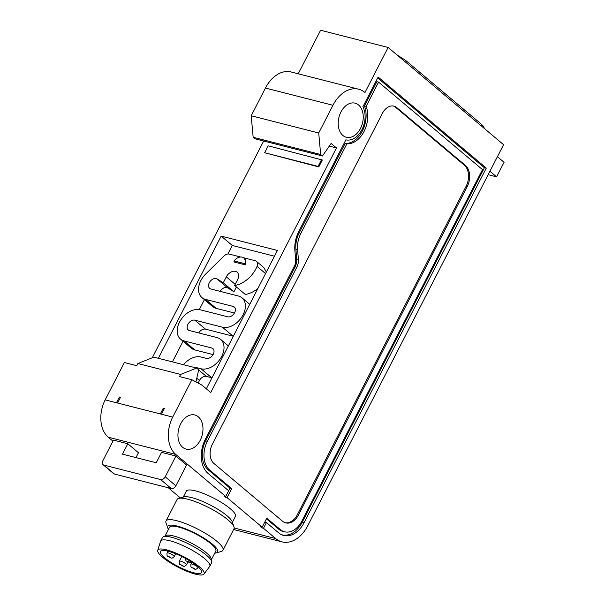 <?xml version="1.0" encoding="UTF-8"?>
<svg xmlns="http://www.w3.org/2000/svg" width="605" height="605" viewBox="0 0 605 605"><rect width="100%" height="100%" fill="white"/><g stroke="black" fill="none" stroke-linecap="round" stroke-linejoin="round"><path stroke-width="0.91" d="M340.948 112.001A17.605 12.123 104.3 0 0 346.37 137.29A17.605 12.123 104.3 0 0 360.489 128.449A17.605 12.123 104.3 0 0 355.075 103.16A17.605 12.123 104.3 0 0 340.948 112.001M234.188 527.983L275.698 538.563A32.012 22.037 -75.7 0 0 282.036 541.868A32.012 22.037 -75.7 0 0 307.711 525.805L503.579 144.686L388.115 47.462L320.597 30.25L298.22 73.795M364.437 105.92L366.123 106.351A24.011 16.524 -75.7 0 1 364.044 131.444A24.011 16.524 -75.7 0 1 346.869 143.824L300.859 233.333A21.606 14.875 104.3 0 0 297.577 249.517L298.394 259.424A10.406 7.162 -75.7 0 1 296.805 267.221L207.341 441.295A21.606 14.875 104.3 0 0 209.723 470.1L231.7 488.613L227.072 497.62L262.154 527.159L261.799 527.855L260.468 526.728L262.154 527.159L266.79 518.152L280.334 529.557A21.606 14.875 104.3 0 0 284.607 531.787A21.606 14.875 104.3 0 0 301.94 520.943L482.495 169.619L378.571 82.121L376.885 81.69L364.437 105.92A24.011 16.524 104.3 0 1 362.357 131.013A24.011 16.524 104.3 0 1 345.175 143.393L299.173 232.902A21.606 14.875 104.3 0 0 295.89 249.094L296.707 258.993A10.406 7.162 -75.7 0 1 295.119 266.79L205.655 440.863A21.606 14.875 104.3 0 0 208.029 469.669L230.013 488.182L225.741 496.501L175.783 454.431A28.011 19.284 -75.7 0 1 172.697 417.095L191.898 379.736L201.881 385.075L210.767 392.554L336.478 147.945L331.147 143.453L322.457 155.992L320.68 154.502L318.714 132.987L332.954 105.27A32.012 22.037 -75.7 0 1 358.629 89.2A32.012 22.037 -75.7 0 1 364.966 92.504L388.115 47.462M228.682 490.784L208.029 473.397A25.41 17.492 -75.7 0 1 205.239 439.525L294.703 265.444A6.602 4.545 104.3 0 0 295.701 260.498L294.885 250.591A25.41 17.492 -75.7 0 1 298.749 231.556L345.886 139.846A20.207 13.907 104.3 0 0 346.862 140.027A20.207 13.907 104.3 0 0 362.251 129.039A20.207 13.907 104.3 0 0 362.887 106.775L378.155 77.054L486.291 168.107L304.05 522.72A25.41 17.492 -75.7 0 1 282.285 535.032A25.41 17.492 -75.7 0 1 278.64 532.846L266.427 522.569L263.493 528.286L261.799 527.855M275.698 538.563L263.493 528.286M180.691 423.825A17.605 12.123 104.3 0 0 186.113 449.107A17.605 12.123 104.3 0 0 200.232 440.274A17.605 12.123 104.3 0 0 194.818 414.985A17.605 12.123 104.3 0 0 180.691 423.825M180.623 374.435L137.864 363.537L153.867 357.154L196.625 368.059L180.623 374.435L179.519 376.582L191.898 379.736M196.625 368.059L198.72 369.821L195.899 381.876M225.385 497.189L225.741 496.501L224.054 496.07L225.385 497.189L227.072 497.62M266.434 518.848L278.64 529.125A21.606 14.875 104.3 0 0 282.921 531.356L284.607 531.787M377.709 77.932L484.393 167.759L302.243 522.191A25.198 17.348 -75.7 0 1 281.476 534.684M345.175 143.393L346.869 143.824M378.571 82.121L366.123 106.351M396.797 107.645L465.411 165.415A16.01 11.019 -75.7 0 1 467.166 186.748L298.545 514.863A16.01 11.019 -75.7 0 1 285.704 522.894A16.01 11.019 -75.7 0 1 282.543 521.238L213.928 463.468A14.407 9.914 -75.7 0 1 212.34 444.267L382.39 113.385A14.407 9.914 -75.7 0 1 393.946 106.155A14.407 9.914 -75.7 0 1 396.797 107.645L395.67 107.357L464.285 165.127A16.01 11.019 -75.7 0 1 466.039 186.469L297.418 514.575A16.01 11.019 -75.7 0 1 285.152 522.728M232.38 522.319L235.421 516.405A27.611 6.322 -152.8 0 0 222.927 503.42A27.611 6.322 -152.8 0 0 195.536 490.882A27.611 6.322 -152.8 0 0 186.302 491.162L183.262 497.076M135.966 457.599L138.469 452.737L127.806 443.767L113.46 440.107L102.782 460.897A4.001 2.753 130.1 0 0 103.016 464.67A4.001 2.753 130.1 0 0 103.81 465.079L114.474 474.048A4.001 2.753 130.1 0 1 113.672 473.647L103.016 464.67M180.358 497.915L168.319 487.781M112.931 441.143L108.265 437.218L175.783 454.431M127.806 443.767L122.467 454.158L156.226 462.764L161.565 452.374L175.911 456.026L186.574 465.003L175.889 485.792A4.001 2.753 130.1 0 1 171.291 488.537L114.474 474.048M484.393 167.759L486.291 168.107M206.32 388.811L277.43 250.447L221.173 236.101L158.366 358.304M264.74 522.138L266.427 522.569M214.745 553.129A28.011 6.413 -152.8 0 0 216.219 552.909L221.362 551.42A32.012 7.328 -152.8 0 0 222.95 550.293L233.991 528.815A32.012 7.328 -152.8 0 0 233.984 526.864L232.207 521.82A28.011 6.413 -152.8 0 0 226.988 515.732A28.011 6.413 -152.8 0 0 203.378 501.757A28.011 6.413 -152.8 0 0 183.769 496.924L178.626 498.422A32.012 7.328 -152.8 0 0 177.046 499.541L166.004 521.026A32.012 7.328 -152.8 0 0 166.012 522.97L167.789 528.021A28.011 6.413 -152.8 0 0 168.47 529.352M233.984 526.864A32.012 7.328 -152.8 0 0 228.024 519.914A32.012 7.328 -152.8 0 0 201.041 503.942A32.012 7.328 -152.8 0 0 178.626 498.422M222.95 550.293A32.012 7.328 -152.8 0 0 216.983 541.399A32.012 7.328 -152.8 0 0 186.68 524.036A32.012 7.328 -152.8 0 0 166.004 521.026M216.219 552.909A28.011 6.413 -152.8 0 0 212.385 544.145A28.011 6.413 -152.8 0 0 183.058 527.885A28.011 6.413 -152.8 0 0 167.789 528.021M211.417 559.602L215.834 551.011A26.015 5.959 -152.8 0 0 210.979 543.789A26.015 5.959 -152.8 0 0 186.355 529.678A26.015 5.959 -152.8 0 0 169.559 527.235L165.15 535.826M203.953 574.077L209.648 566.507A27.611 6.322 -152.8 0 0 209.776 566.295L211.561 562.832A27.611 6.322 -152.8 0 0 211.705 561.795L211.342 559.043A26.015 5.959 -152.8 0 0 206.35 552.796A26.015 5.959 -152.8 0 0 183.512 539.426A26.015 5.959 -152.8 0 0 165.641 535.561L163.199 536.862A27.611 6.322 -152.8 0 0 162.442 537.588L160.658 541.052A27.611 6.322 -152.8 0 0 160.567 541.286L157.724 550.316A26.015 5.959 -152.8 0 0 162.662 557.326A26.015 5.959 -152.8 0 0 186.839 571.256A26.015 5.959 -152.8 0 0 203.953 574.077A26.015 5.959 -152.8 0 0 199.226 566.651A26.015 5.959 -152.8 0 0 174.172 552.373A26.015 5.959 -152.8 0 0 157.724 550.316M211.705 561.795A27.611 6.322 -152.8 0 0 206.411 555.163A27.611 6.322 -152.8 0 0 182.165 540.968A27.611 6.322 -152.8 0 0 163.199 536.862M209.776 566.295A27.611 6.322 -152.8 0 0 204.626 558.627A27.611 6.322 -152.8 0 0 178.49 543.653A27.611 6.322 -152.8 0 0 160.658 541.052M164.711 557.855A23.088 5.286 -152.8 0 0 186.567 570.371A23.088 5.286 -152.8 0 0 201.48 572.549A23.088 5.286 -152.8 0 0 197.177 566.129A23.088 5.286 -152.8 0 0 175.321 553.605A23.088 5.286 -152.8 0 0 160.408 551.435A23.088 5.286 -152.8 0 0 164.711 557.855M230.013 488.182L231.7 488.613M137.864 363.537L136.76 365.677L124.38 362.524L105.187 399.875A28.011 19.284 104.3 0 0 108.265 437.218M263.682 141.01L152.263 357.789M358.629 89.2L291.118 71.987A32.012 22.037 104.3 0 0 265.444 88.05L251.196 115.767L253.17 137.282L254.947 138.779L322.457 155.992M497.416 156.687L504.071 162.299L496.592 176.849L488.159 174.694M489.937 171.238L496.592 176.849M318.714 132.987L251.196 115.767M253.17 137.282L320.68 154.502M329.301 146.115L336.478 147.945M322.321 160.007L318.759 166.935L264.642 152.747L268.204 145.82L322.321 160.007M321.656 159.448L318.094 166.375L318.759 166.935M119.382 397.024L120.508 397.311L117.567 403.036L116.44 402.748L119.382 397.024L120.145 398.007M163.267 408.209L160.325 413.933L161.452 414.221L164.394 408.496L163.267 408.209L164.031 409.192M243.77 257.942L244.216 258.312A8.001 5.513 130.1 0 1 245.161 264.816L244.957 263.72A8.001 5.513 -49.9 0 0 243.77 257.942A8.001 5.513 -49.9 0 0 234.059 260.944L234.029 261.98L245.161 264.816M243.497 257.73L255.204 260.717A6.005 4.129 -49.9 0 1 256.399 261.322A6.005 4.129 -49.9 0 1 257.019 266.404A24.011 16.532 -49.9 0 1 255.938 268.741A24.011 16.532 -49.9 0 1 234.611 285.469L237.561 279.729A8.001 5.513 -49.9 0 0 237.092 272.174A8.001 5.513 -49.9 0 0 226.315 276.863L223.283 282.762L217.044 278.95L227.699 287.92L233.938 291.739L236.389 286.967M193.963 367.379A6.005 4.129 130.1 0 1 195.687 367.416L201.026 368.778A18.006 12.395 -49.9 0 0 221.702 356.413A18.006 12.395 -49.9 0 0 220.643 339.413A18.006 12.395 -49.9 0 0 217.051 337.59L189.486 330.564A6.005 4.129 130.1 0 1 188.291 329.959A6.005 4.129 130.1 0 1 188.42 323.471A6.005 4.129 130.1 0 1 194.825 320.174L222.398 327.199A18.006 12.395 -49.9 0 0 243.066 314.834A18.006 12.395 -49.9 0 0 242.008 297.834A18.006 12.395 -49.9 0 0 238.423 296.019L210.858 288.986A6.005 4.129 130.1 0 1 209.655 288.381A6.005 4.129 130.1 0 1 210.169 281.37A6.005 4.129 130.1 0 1 217.044 278.95M240.624 256.996L229.219 254.092A6.005 4.129 -49.9 0 0 223.933 256.036L205.677 274.035A18.006 12.395 -49.9 0 0 201.926 297.569A18.006 12.395 -49.9 0 0 205.511 299.384L233.076 306.41A6.005 4.129 130.1 0 1 234.279 307.015A6.005 4.129 130.1 0 1 234.627 312.687A6.005 4.129 130.1 0 1 227.737 316.808L200.172 309.775A18.006 12.395 -49.9 0 0 180.94 319.69A18.006 12.395 -49.9 0 0 180.562 339.14A18.006 12.395 -49.9 0 0 184.147 340.955L211.712 347.988A6.005 4.129 130.1 0 1 212.907 348.593A6.005 4.129 130.1 0 1 213.262 354.258A6.005 4.129 130.1 0 1 206.373 358.379L201.026 357.018A18.006 12.395 -49.9 0 0 183.466 364.702M198.137 383.071L199.453 380.507A6.005 4.129 130.1 0 1 206.343 376.386L211.69 377.747A18.006 12.395 -49.9 0 0 211.969 377.815M198.78 332.931A6.005 4.129 130.1 0 1 205.488 329.143L233.054 336.176A18.006 12.395 -49.9 0 0 233.341 336.244M234.611 285.469L245.275 294.446A24.011 16.532 -49.9 0 0 257.881 288.487M256.399 261.322L263.848 267.591L266.351 272.008M227.881 254.002L232.275 245.448L274.466 256.21M172.433 361.888L183.043 341.235M199.31 309.594L204.414 299.656M180.562 339.14L191.218 348.117A18.006 12.395 -49.9 0 0 194.802 349.932L213.081 354.59M201.926 297.569L212.582 306.538A18.006 12.395 -49.9 0 0 216.174 308.353L234.445 313.019M220.144 291.353A6.005 4.129 130.1 0 1 227.699 287.92M233.938 291.739L223.283 282.762M232.275 245.448L221.173 236.101M244.957 263.72L234.059 260.944M318.094 166.375L264.642 152.747M393.379 106.034A14.407 9.914 -75.7 0 1 395.67 107.357M175.911 456.026L165.225 476.816A4.001 2.753 130.1 0 1 160.635 479.568L103.81 465.079M280.334 529.557L278.64 529.125M466.039 186.469L467.166 186.748M464.285 165.127L465.411 165.415M304.05 522.72L302.243 522.191M186.431 564.866C183.353 567.649 183.572 566.023 180.199 564.586C179.42 564.639 179.118 563.512 179.307 561.206A4.001 0.915 27.2 0 1 181.893 561.584A4.001 0.915 27.2 0 1 185.682 563.754A4.001 0.915 27.2 0 1 186.431 564.866L187.921 561.969M174.164 556.638C171.086 559.421 171.306 557.795 167.933 556.358C167.154 556.411 166.859 555.284 167.048 552.978A4.001 0.915 27.2 0 1 169.627 553.356A4.001 0.915 27.2 0 1 173.416 555.526A4.001 0.915 27.2 0 1 174.164 556.638L175.654 553.741M198.001 567.815C194.923 570.598 195.143 568.972 191.77 567.535C190.991 567.588 190.696 566.462 190.885 564.163A4.001 0.915 27.2 0 1 193.471 564.533A4.001 0.915 27.2 0 1 197.253 566.703A4.001 0.915 27.2 0 1 198.001 567.815L198.342 567.157M192.246 567.777L194.5 568.352L192.246 567.777M168.409 556.6L170.663 557.175L168.409 556.6M182.929 565.403L180.676 564.828L182.929 565.403M187.134 561.38L189.388 561.954L187.134 561.38M300.859 233.333L299.173 232.902M297.577 249.517L295.89 249.094M298.394 259.424L296.707 258.993M296.805 267.221L295.119 266.79M207.341 441.295L205.655 440.863M209.723 470.1L208.029 469.669M405.872 62.413A2.397 1.656 -49.9 0 0 405.622 60.379L481.119 123.949A2.397 1.656 130.1 0 1 481.368 125.984M332.954 105.27L265.444 88.05M116.44 402.748L105.187 399.875M117.567 403.036L160.325 413.933M172.697 417.095L161.452 414.221M233.076 306.41L235.073 308.089M211.712 347.988L213.709 349.667M201.026 368.778L211.69 377.747M222.398 327.199L233.054 336.176M265.542 273.581L257.019 266.404M235.194 284.342L226.315 276.863M194.825 320.174L205.488 329.143M195.687 367.416L196.368 367.991M198.697 369.95L206.343 376.386M196.754 378.231L199.453 380.507M184.147 340.955L194.802 349.932M205.511 299.384L216.174 308.353M297.418 514.575L298.545 514.863M165.225 476.816L175.889 485.792M160.635 479.568L171.291 488.537M346.862 140.027L345.863 139.891M179.307 561.206L181.742 556.479M167.048 552.978L167.978 551.163M190.885 564.163L191.717 562.537M185.773 557.757C185.584 560.056 185.879 561.183 186.658 561.137L189.713 562.68L192.057 562.347M282.036 541.868L233.621 529.526M481.119 123.949L483.304 126.127L484.552 128.668M405.622 60.379L396.729 54.722M249.736 304.338L242.008 297.834M228.365 345.916L220.643 339.413"/></g></svg>
